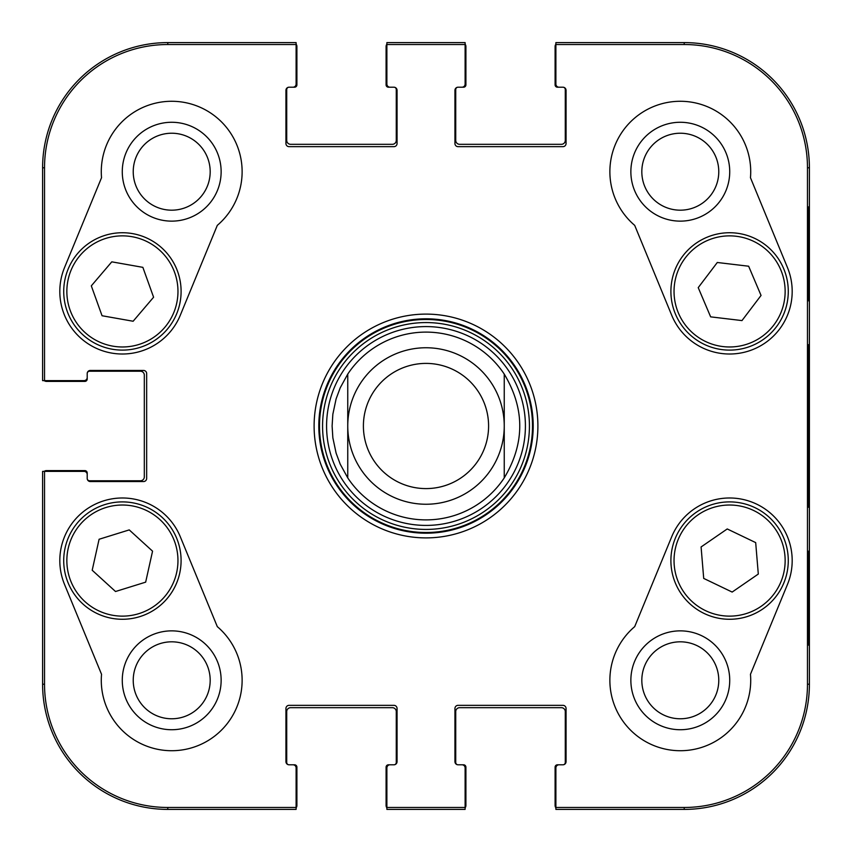 <?xml version="1.0" encoding="UTF-8"?>
<svg xmlns="http://www.w3.org/2000/svg" width="852" height="852" viewBox="0 0 852 852"><rect width="100%" height="100%" fill="white"/><g stroke="black" fill="none" stroke-linecap="round" stroke-linejoin="round"><path stroke-width="1.28" d="M133.231 680.301A38.468 38.468 0 0 1 190.944 646.977A38.468 38.468 0 0 1 190.944 713.614A38.468 38.468 0 0 1 133.231 680.301M641.822 171.699A38.468 38.468 0 0 1 699.535 138.386A38.468 38.468 0 0 1 699.535 205.023A38.468 38.468 0 0 1 641.822 171.699M641.822 680.301A38.468 38.468 0 0 1 699.535 646.977A38.468 38.468 0 0 1 699.535 713.614A38.468 38.468 0 0 1 641.822 680.301M133.231 171.699A38.468 38.468 0 0 1 190.944 138.386A38.468 38.468 0 0 1 190.944 205.023A38.468 38.468 0 0 1 133.231 171.699M423.21 326.625A99.418 99.418 0 0 0 341.332 478.11A99.418 99.418 0 0 0 513.458 473.265A99.418 99.418 0 0 0 423.21 326.625M347.754 374.103A93.89 93.89 0 0 1 504.246 374.103L504.246 477.897A93.89 93.89 0 0 1 347.754 477.897L347.754 374.103L347.754 477.897L340.204 464.148L336.103 453.104L332.844 437.758L332.11 426L332.844 414.242L336.103 398.896L340.204 387.852L347.754 374.103A93.89 93.89 0 0 1 504.246 374.103C524.928 408.704 524.928 443.296 504.246 477.897L504.246 374.103A93.89 93.89 0 0 0 423.359 332.142M122.273 680.301A49.427 49.427 0 0 0 196.418 723.103A49.427 49.427 0 0 0 196.418 637.488A49.427 49.427 0 0 0 122.273 680.301M122.273 171.699A49.427 49.427 0 0 0 196.418 214.512A49.427 49.427 0 0 0 196.418 128.897A49.427 49.427 0 0 0 122.273 171.699M630.863 171.699A49.427 49.427 0 0 0 705.009 214.512A49.427 49.427 0 0 0 705.009 128.897A49.427 49.427 0 0 0 630.863 171.699M630.863 680.301A49.427 49.427 0 0 0 705.009 723.103A49.427 49.427 0 0 0 705.009 637.488A49.427 49.427 0 0 0 630.863 680.301M808.708 551.191L808.154 551.191L808.708 551.191L808.708 645.081L808.154 645.081L808.154 551.191M808.708 645.081L808.154 645.081M808.708 206.919L808.154 206.919L808.708 206.919L808.708 300.809L808.154 300.809L808.154 206.919M808.708 300.809L808.154 300.809M809.23 426L808.516 344.666L807.866 457.716L808.516 507.249L809.23 426M807.472 167.791L807.472 684.209A123.263 123.263 0 0 1 684.209 807.472L555.887 807.472L555.887 809.4L684.209 809.4A125.191 125.191 0 0 0 809.4 684.209L809.4 167.791A125.191 125.191 0 0 0 684.209 42.6L555.887 42.6L555.887 44.528L684.209 44.528A123.263 123.263 0 0 1 807.472 167.791L809.4 167.791L809.4 684.209A125.191 125.191 0 0 1 684.209 809.4L559.018 809.4M555.887 44.528L555.887 84.071A3.131 3.131 0 0 0 559.018 87.202L562.927 87.202A3.131 3.131 0 0 1 566.058 90.333L566.058 143.541A3.131 3.131 0 0 1 562.927 146.661L458.078 146.661A3.131 3.131 0 0 1 454.947 143.541L454.947 90.333A3.131 3.131 0 0 1 458.078 87.202L461.997 87.202A3.131 3.131 0 0 0 465.117 84.071L465.117 42.6L386.883 42.6L386.883 84.071A3.131 3.131 0 0 0 390.003 87.202L393.922 87.202A3.131 3.131 0 0 1 397.053 90.333L397.053 143.541A3.131 3.131 0 0 1 393.922 146.661L289.073 146.661A3.131 3.131 0 0 1 285.942 143.541L285.942 90.333A3.131 3.131 0 0 1 289.073 87.202L292.981 87.202A3.131 3.131 0 0 0 296.113 84.071L296.113 42.6L167.791 42.6A125.191 125.191 0 0 0 42.6 167.791L42.6 380.62L84.071 380.62A3.131 3.131 0 0 0 87.202 377.489L87.202 373.581A3.131 3.131 0 0 1 90.333 370.45L143.541 370.45A3.131 3.131 0 0 1 146.661 373.581L146.661 478.419A3.131 3.131 0 0 1 143.541 481.55L90.333 481.55A3.131 3.131 0 0 1 87.202 478.419L87.202 474.511A3.131 3.131 0 0 0 84.071 471.38L42.6 471.38L42.6 684.209A125.191 125.191 0 0 0 167.791 809.4L296.113 809.4L296.113 767.929A3.131 3.131 0 0 0 292.981 764.798L289.073 764.798A3.131 3.131 0 0 1 285.942 761.667L285.942 708.459A3.131 3.131 0 0 1 289.073 705.339L393.922 705.339A3.131 3.131 0 0 1 397.053 708.459L397.053 761.667A3.131 3.131 0 0 1 393.922 764.798L390.003 764.798A3.131 3.131 0 0 0 386.883 767.929L386.883 809.4L465.117 809.4L465.117 807.472L386.883 807.472M634.697 225.365A70.418 70.418 0 0 1 653.484 106.585A70.418 70.418 0 0 1 750.463 177.706L787.472 267.581A62.601 62.601 0 0 1 753.424 349.299A62.601 62.601 0 0 1 671.706 315.251L634.697 225.365M101.537 177.706A70.418 70.418 0 0 1 198.516 106.585A70.418 70.418 0 0 1 217.303 225.365L180.294 315.251A62.601 62.601 0 0 1 98.576 349.299A62.601 62.601 0 0 1 64.528 267.581L101.537 177.706M64.528 584.419A62.601 62.601 0 0 1 98.576 502.701A62.601 62.601 0 0 1 180.294 536.749L217.303 626.635A70.418 70.418 0 0 1 198.516 745.415A70.418 70.418 0 0 1 101.537 674.294L64.528 584.419M750.463 674.294A70.418 70.418 0 0 1 653.484 745.415A70.418 70.418 0 0 1 634.697 626.635L671.706 536.749A62.601 62.601 0 0 1 753.424 502.701A62.601 62.601 0 0 1 787.472 584.419L750.463 674.294M318.808 426A107.192 107.192 0 0 1 479.601 333.164A107.192 107.192 0 0 1 479.601 518.836A107.192 107.192 0 0 1 318.808 426M314.111 426A111.889 111.889 0 0 0 481.944 522.904A111.889 111.889 0 0 0 481.944 329.096A111.889 111.889 0 0 0 314.111 426M465.117 807.472L465.117 767.929A3.131 3.131 0 0 0 461.997 764.798L458.078 764.798A3.131 3.131 0 0 1 454.947 761.667L454.947 708.459A3.131 3.131 0 0 1 458.078 705.339L562.927 705.339A3.131 3.131 0 0 1 566.058 708.459L566.058 761.667A3.131 3.131 0 0 1 562.927 764.798L559.018 764.798A3.131 3.131 0 0 0 555.887 767.929L555.887 807.472M386.883 44.528L465.117 44.528M44.528 380.62L44.528 167.791A123.263 123.263 0 0 1 167.791 44.528L296.113 44.528M296.113 807.472L167.791 807.472A123.263 123.263 0 0 1 44.528 684.209L44.528 471.38M732.156 592.065L703.709 578.412L701.089 546.963L727.235 528.954L755.681 542.607L758.301 574.056L732.156 592.065M696.297 512.254A58.681 58.681 0 0 0 704.38 613.578A58.681 58.681 0 0 0 788.089 555.909A58.681 58.681 0 0 0 696.297 512.254M698.225 287.635L717.299 262.491L748.642 266.218L761.049 295.442L741.975 320.586L710.643 316.859L698.225 287.635M783.606 268.476A58.681 58.681 0 0 0 682.718 256.111A58.681 58.681 0 0 0 722.453 349.671A58.681 58.681 0 0 0 783.606 268.476M91.313 285.857L111.782 261.841L142.859 267.347L153.594 297.22L133.125 321.247L102.048 315.741L91.313 285.857M177.642 271.575A58.681 58.681 0 0 0 77.617 253.513A58.681 58.681 0 0 0 111.985 349.171A58.681 58.681 0 0 0 177.642 271.575M99.098 539.263L129.238 529.901L152.561 551.169L145.66 582.15L115.521 591.512L92.197 570.244L99.098 539.263M179.687 573.343A58.681 58.681 0 0 0 104.817 504.597A58.681 58.681 0 0 0 82.719 603.812A58.681 58.681 0 0 0 179.687 573.343M555.887 807.834A3.909 3.909 0 0 1 555.099 805.491L555.099 767.151A2.343 2.343 0 0 1 557.453 764.798L562.927 764.798A2.343 2.343 0 0 0 565.281 762.455L565.281 711.59A3.909 3.909 0 0 0 561.361 707.682L459.643 707.682A3.909 3.909 0 0 0 455.735 711.59L455.735 762.455A2.343 2.343 0 0 0 458.078 764.798L463.563 764.798A2.343 2.343 0 0 1 465.906 767.151L465.906 805.491A3.909 3.909 0 0 1 465.117 807.834M461.997 809.4L390.003 809.4M386.883 807.834A3.909 3.909 0 0 1 386.094 805.491L386.094 767.151A2.343 2.343 0 0 1 388.437 764.798L393.922 764.798A2.343 2.343 0 0 0 396.265 762.455L396.265 711.59A3.909 3.909 0 0 0 392.357 707.682L290.638 707.682A3.909 3.909 0 0 0 286.719 711.59L286.719 762.455A2.343 2.343 0 0 0 289.073 764.798L294.547 764.798A2.343 2.343 0 0 1 296.901 767.151L296.901 805.491A3.909 3.909 0 0 1 296.113 807.834M44.166 471.38A3.909 3.909 0 0 1 46.509 470.602L84.849 470.602A2.343 2.343 0 0 1 87.202 472.945L87.202 478.419A2.343 2.343 0 0 0 89.545 480.773L140.41 480.773A3.909 3.909 0 0 0 144.318 476.864L144.318 375.136A3.909 3.909 0 0 0 140.41 371.227L89.545 371.227A2.343 2.343 0 0 0 87.202 373.581L87.202 379.055A2.343 2.343 0 0 1 84.849 381.398L46.509 381.398A3.909 3.909 0 0 1 44.166 380.62M292.981 809.4L167.791 809.4A125.191 125.191 0 0 1 42.6 684.209L42.6 474.511M296.113 44.166A3.909 3.909 0 0 1 296.901 46.509L296.901 84.849A2.343 2.343 0 0 1 294.547 87.202L289.073 87.202A2.343 2.343 0 0 0 286.719 89.545L286.719 140.41A3.909 3.909 0 0 0 290.638 144.318L392.357 144.318A3.909 3.909 0 0 0 396.265 140.41L396.265 89.545A2.343 2.343 0 0 0 393.922 87.202L388.437 87.202A2.343 2.343 0 0 1 386.094 84.849L386.094 46.509A3.909 3.909 0 0 1 386.883 44.166M42.6 377.489L42.6 167.791A125.191 125.191 0 0 1 167.791 42.6L292.981 42.6M465.117 44.166A3.909 3.909 0 0 1 465.906 46.509L465.906 84.849A2.343 2.343 0 0 1 463.563 87.202L458.078 87.202A2.343 2.343 0 0 0 455.735 89.545L455.735 140.41A3.909 3.909 0 0 0 459.643 144.318L561.361 144.318A3.909 3.909 0 0 0 565.281 140.41L565.281 89.545A2.343 2.343 0 0 0 562.927 87.202L557.453 87.202A2.343 2.343 0 0 1 555.099 84.849L555.099 46.509A3.909 3.909 0 0 1 555.887 44.166M390.003 42.6L461.997 42.6M559.018 42.6L684.209 42.6A125.191 125.191 0 0 1 809.4 167.791M363.399 426A62.601 62.601 0 0 1 457.3 371.791A62.601 62.601 0 0 1 457.3 480.208A62.601 62.601 0 0 1 363.399 426M347.754 426A78.246 78.246 0 0 1 465.117 358.234A78.246 78.246 0 0 1 465.117 493.766A78.246 78.246 0 0 1 347.754 426M423.007 319.543A106.5 106.5 0 0 0 335.305 481.827A106.5 106.5 0 0 0 519.699 476.641A106.5 106.5 0 0 0 423.007 319.543M423.093 322.61A103.433 103.433 0 0 0 337.914 480.208A103.433 103.433 0 0 0 516.994 475.171A103.433 103.433 0 0 0 423.093 322.61M809.4 684.209L807.472 684.209M684.209 809.4L684.209 807.472M684.209 42.6L684.209 44.528M167.791 42.6L167.791 44.528M42.6 684.209L44.528 684.209M42.6 167.791L44.528 167.791M167.791 809.4L167.791 807.472M698.076 514.832A55.55 55.55 0 0 1 784.969 556.164A55.55 55.55 0 0 1 705.733 610.746A55.55 55.55 0 0 1 698.076 514.832M780.72 269.701A55.55 55.55 0 0 1 722.826 346.562A55.55 55.55 0 0 1 685.221 257.996A55.55 55.55 0 0 1 780.72 269.701M174.692 272.629A55.55 55.55 0 0 1 112.539 346.093A55.55 55.55 0 0 1 80.003 255.536A55.55 55.55 0 0 1 174.692 272.629M176.63 572.661A55.55 55.55 0 0 1 84.838 601.501A55.55 55.55 0 0 1 105.754 507.579A55.55 55.55 0 0 1 176.63 572.661M504.246 477.897A93.89 93.89 0 0 1 347.754 477.897"/></g></svg>
